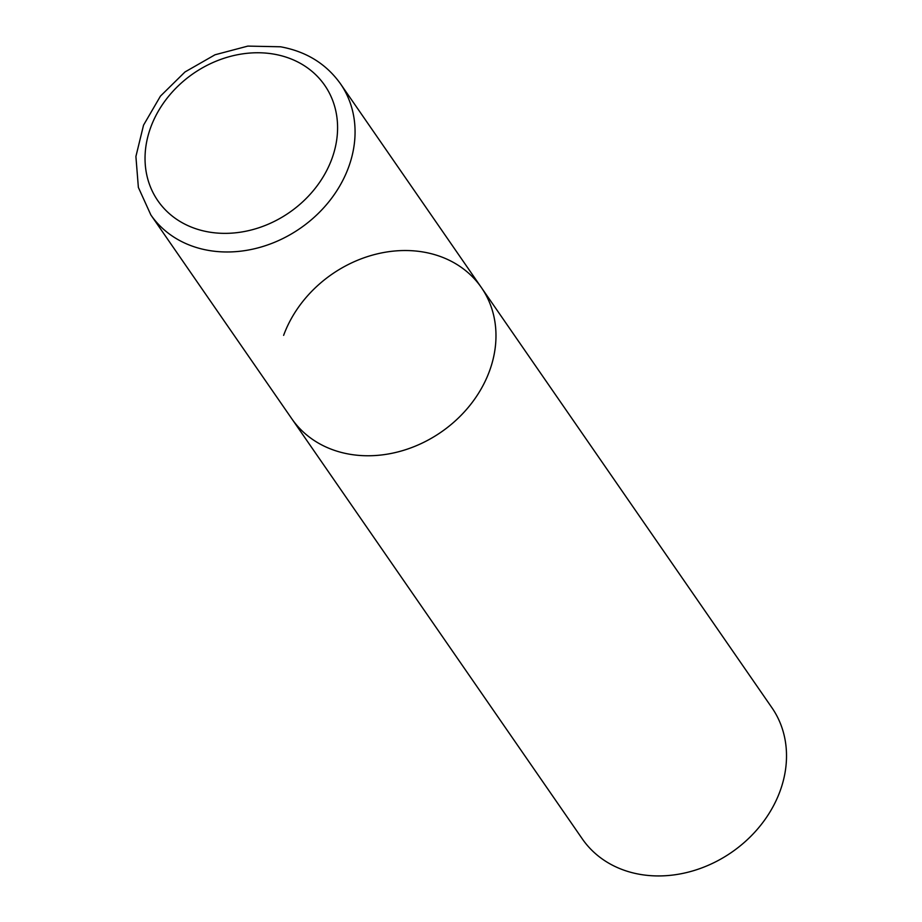 <?xml version="1.0" encoding="UTF-8"?>
<svg xmlns="http://www.w3.org/2000/svg" width="922" height="922" viewBox="0 0 922 922"><rect width="100%" height="100%" fill="white"/><g stroke="black" fill="none" stroke-linecap="round" stroke-linejoin="round"><path stroke-width="1.38" d="M283.619 335.366A115.273 95.98 145.3 0 1 376.879 253.965A115.273 95.98 145.3 0 1 481.399 287.583L771.933 707.75A115.273 95.98 145.3 0 1 780.081 791.088A115.273 95.98 145.3 0 1 686.821 872.5A115.273 95.98 145.3 0 1 582.301 838.882L291.767 418.715A115.273 95.98 -34.7 0 0 349.599 454.212A115.273 95.98 -34.7 0 0 470.497 404.654A115.273 95.98 -34.7 0 0 481.399 287.583A115.273 95.98 145.3 0 1 489.547 370.921A115.273 95.98 145.3 0 1 396.276 452.322A115.273 95.98 145.3 0 1 291.767 418.715L150.851 214.93A115.273 95.98 -34.7 0 0 208.683 250.427A115.273 95.98 -34.7 0 0 329.58 200.881A115.273 95.98 -34.7 0 0 340.483 83.798C326.204 63.814 306.231 51.482 280.565 46.792L247.845 46.1L215.022 54.778L184.999 71.962L160.44 96.13L143.544 125.15L135.903 156.498L138.369 187.408L150.851 214.93M273.857 54.121A101.443 84.455 -34.7 0 0 150.701 127.42A101.443 84.455 -34.7 0 0 208.764 231.998A101.443 84.455 -34.7 0 0 331.92 158.699A101.443 84.455 -34.7 0 0 273.857 54.121M481.399 287.583L340.483 83.798"/></g></svg>
